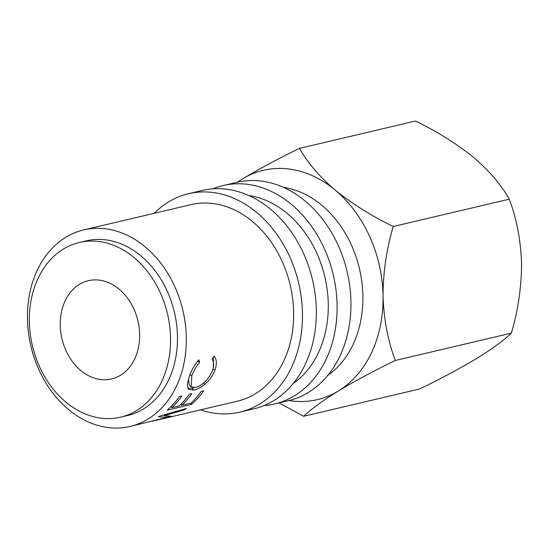<?xml version="1.0" encoding="UTF-8"?>
<svg xmlns="http://www.w3.org/2000/svg" width="549" height="549" viewBox="0 0 549 549"><rect width="100%" height="100%" fill="white"/><g stroke="black" fill="none" stroke-linecap="round" stroke-linejoin="round"><path stroke-width="0.82" d="M200.557 409.863A112.188 86.749 -103.3 0 0 239.934 412.114L253.782 408.854A112.188 86.749 -103.3 0 0 316.313 310.274A112.188 86.749 -103.3 0 0 202.341 190.448L188.492 193.708A112.188 86.749 -103.3 0 0 154.255 213.3M239.934 412.114A112.188 86.749 -103.3 0 0 302.465 313.541A112.188 86.749 -103.3 0 0 188.492 193.708M263.973 405.574A112.188 86.749 -103.3 0 0 274.562 403.954L288.41 400.695A112.188 86.749 -103.3 0 0 350.935 302.122A112.188 86.749 -103.3 0 0 236.969 182.295L223.114 185.555A112.188 86.749 -103.3 0 0 212.923 188.829M274.562 403.954A112.188 86.749 -103.3 0 0 337.086 305.381A112.188 86.749 -103.3 0 0 223.114 185.555M120.526 417.185L127.45 415.559A89.755 69.394 -103.3 0 0 177.471 336.695A89.755 69.394 -103.3 0 0 86.296 240.833L79.372 242.466A89.755 69.394 -103.3 0 0 29.351 321.323A89.755 69.394 -103.3 0 0 120.526 417.185A89.755 69.394 -103.3 0 0 170.547 338.328A89.755 69.394 -103.3 0 0 79.372 242.466M327.815 375.358A100.968 78.075 -103.3 0 0 362.889 296.165A100.968 78.075 -103.3 0 0 283.538 187.381M293.187 383.511A100.968 78.075 -103.3 0 0 328.261 304.318A100.968 78.075 -103.3 0 0 248.91 195.533M170.883 416.286L151.833 421.33M130.024 426.477A100.968 78.075 -103.3 0 0 186.296 337.759A100.968 78.075 -103.3 0 0 83.722 229.914A100.968 78.075 -103.3 0 0 27.45 318.633A100.968 78.075 -103.3 0 0 130.024 426.477L166.855 417.405L158.338 416.636A100.968 78.075 -103.3 0 0 158.682 416.43L186.365 408.435A100.968 78.075 -103.3 0 1 184.039 410.014L164.069 415.675L171.514 416.266A100.968 78.075 -103.3 0 1 170.938 416.471M179.454 396.502L181.939 395.918A100.968 78.075 -103.3 0 1 171.816 407.653L179.276 405.896A100.968 78.075 -103.3 0 0 189.398 394.161L191.882 393.578A100.968 78.075 -103.3 0 1 181.76 405.313L191.086 403.117A100.968 78.075 -103.3 0 0 201.208 391.382L203.693 390.792A100.968 78.075 -103.3 0 1 191.443 404.441L167.212 410.151A100.968 78.075 -103.3 0 0 179.454 396.502M198.82 359.732L199.658 362.23C196.206 366.307 193.605 370.836 191.834 375.818L191.224 386.873L195.561 387.416C202.711 385.261 208.332 379.716 212.422 370.781C214.124 365.909 214.014 362.079 212.086 359.3L214.151 356.123C216.793 359.403 217.047 364.09 214.913 370.177C212.888 375.646 209.471 380.361 204.66 384.314C200.701 387.45 197.084 389.371 193.818 390.078L188.479 389.413L187.271 384.41L189.419 376.216C191.546 370.095 194.675 364.598 198.82 359.732M154.242 420.774L237.36 401.195A100.968 78.075 -103.3 0 0 293.64 312.477A100.968 78.075 -103.3 0 0 191.066 204.633L83.722 229.914M139.659 334.609A50.487 39.034 -103.3 0 0 88.375 280.683A50.487 39.034 -103.3 0 0 60.239 325.042A50.487 39.034 -103.3 0 0 111.522 378.968A50.487 39.034 -103.3 0 0 139.659 334.609M237.628 182.138A117.802 91.086 76.7 0 1 242.48 178.919A117.802 91.086 76.7 0 1 335.137 190.078A117.802 91.086 76.7 0 1 383.051 296.124A117.802 91.086 76.7 0 1 338.294 391.018A117.802 91.086 76.7 0 1 289.069 400.537M279.016 402.911L303.741 416.279C310.974 409.245 322.489 400.825 338.294 391.018C354.812 381.116 373.835 370.925 395.349 360.46C387.965 341.094 383.868 319.655 383.051 296.124C383.127 272.352 386.523 249.143 393.249 226.497C371.625 215.99 352.259 203.851 335.137 190.078C319.113 176.256 307.241 162.346 299.534 148.36C278.24 158.709 259.224 168.893 242.48 178.919L237.113 182.261M299.534 148.36L415.538 121.034C437.155 131.547 456.521 143.687 473.643 157.453C489.667 171.281 501.539 185.185 509.252 199.177C516.636 218.536 520.733 239.982 521.55 263.506C521.475 287.278 518.071 310.487 511.352 333.133C504.126 340.167 492.604 348.588 476.8 358.394C460.282 368.297 441.259 378.487 419.745 388.953L303.741 416.279M511.352 333.133L395.349 360.46M509.252 199.177L393.249 226.497M199.658 362.23L197.53 361.173M191.834 375.818L189.817 374.418M188.492 378.899L189.295 385.075L191.224 386.873M213.396 357.303L213.389 367.315M214.913 370.177L212.895 368.777M204.66 384.314L203.453 383.168M193.914 387.663L192.026 388.212L187.71 388.26M193.818 390.078L192.026 388.212M171.816 407.653L171.103 406.514M181.76 405.313L181.046 404.174M191.443 404.441L190.709 403.199M163.767 414.982L164.069 415.675M183.668 409.225L184.039 410.014M166.443 416.053L166.855 417.405"/></g></svg>
